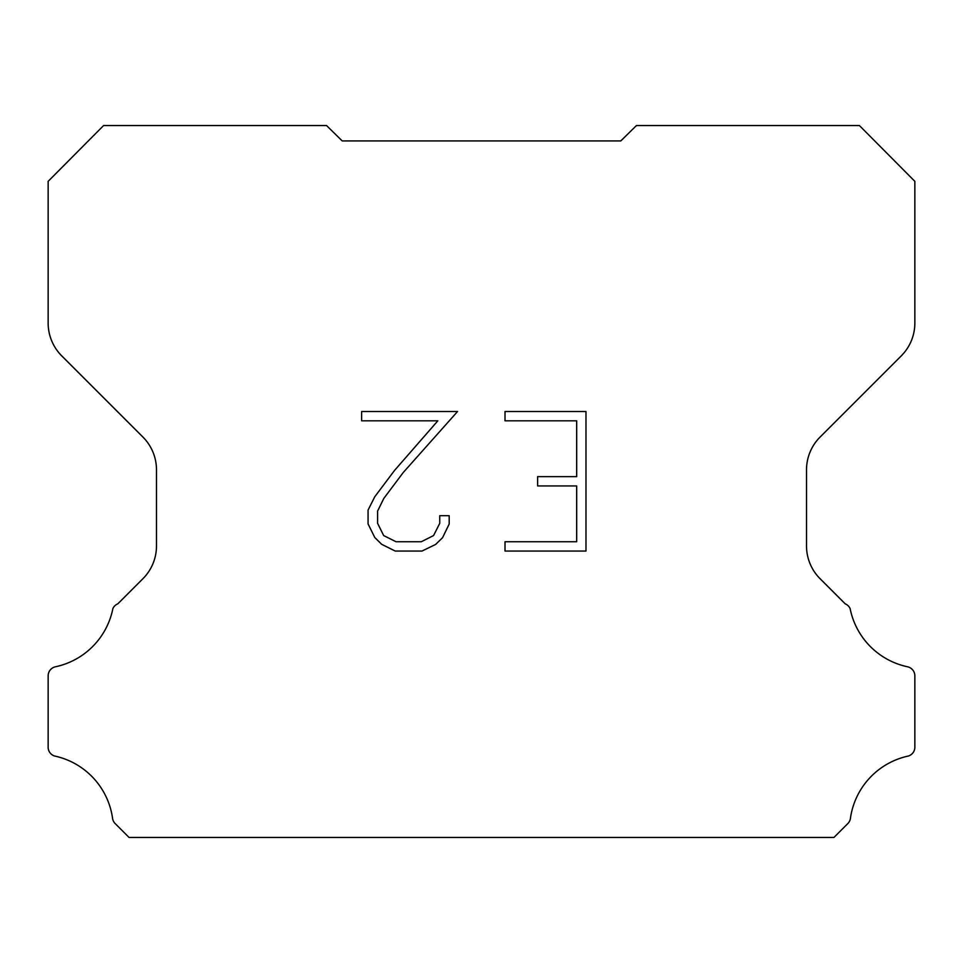 <?xml version="1.0" encoding="UTF-8"?>
<svg xmlns="http://www.w3.org/2000/svg" width="963" height="963" viewBox="0 0 963 963"><rect width="100%" height="100%" fill="white"/><g stroke="black" fill="none" stroke-linecap="round" stroke-linejoin="round"><path stroke-width="1.44" d="M576.681 541.748L576.681 485.942L537.619 485.942L537.619 476.637L576.681 476.637L576.681 420.819L505.009 420.819L505.009 411.514L585.986 411.514L585.986 551.053L505.009 551.053L505.009 541.748L576.681 541.748M449.191 515.674L449.191 524.041L442.559 537.667L435.649 544.432L422.023 551.053L395.227 551.053L381.685 544.324L374.788 537.523L368.059 523.896L368.059 510.089L374.788 496.739L394.505 470.486L437.828 420.819L361.619 420.819L361.619 411.514L457.545 411.514L403.22 472.544L383.876 498.328L377.604 511.064L377.604 523.318L383.683 535.584L396.046 541.748L421.3 541.748L433.567 535.56L439.742 523.318L439.742 515.674L449.191 515.674M342.214 140.935L326.541 125.539L103.607 125.539L48.15 181.333L48.15 323.062A46.429 46.429 0 0 0 61.752 355.889L142.885 437.021A46.429 46.429 0 0 1 156.488 469.86L156.488 545.925A46.429 46.429 0 0 1 142.885 578.751L117.811 603.837A9.281 9.281 0 0 0 112.876 608.592A74.283 74.283 0 0 1 55.505 666.769A9.281 9.281 0 0 0 48.15 675.857L48.15 746.758A9.281 9.281 0 0 0 54.482 755.991A74.283 74.283 0 0 1 112.539 818.129A9.281 9.281 0 0 0 115.139 823.546L129.054 837.461L833.946 837.461L847.861 823.546A9.281 9.281 0 0 0 850.461 818.129A74.283 74.283 0 0 1 908.518 755.991A9.281 9.281 0 0 0 914.85 746.758L914.85 675.857A9.281 9.281 0 0 0 907.495 666.769A74.283 74.283 0 0 1 850.124 608.592A9.281 9.281 0 0 0 845.189 603.837L820.115 578.751A46.429 46.429 0 0 1 806.513 545.925L806.513 469.86A46.429 46.429 0 0 1 820.115 437.021L901.248 355.889A46.429 46.429 0 0 0 914.85 323.062L914.85 181.333L859.393 125.539L636.459 125.539L620.786 140.935L342.214 140.935"/></g></svg>
